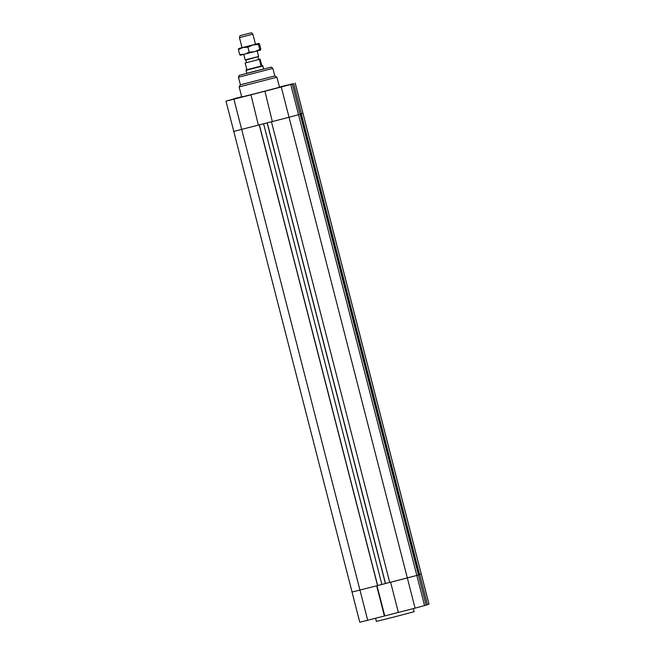 <?xml version="1.0" encoding="UTF-8"?>
<svg xmlns="http://www.w3.org/2000/svg" width="655" height="655" viewBox="0 0 655 655"><rect width="100%" height="100%" fill="white"/><g stroke="black" fill="none" stroke-linecap="round" stroke-linejoin="round"><path stroke-width="0.98" d="M250.963 94.803L258.381 125.13L250.963 94.803L264.915 91.233L272.333 121.552L289.043 117.278L300.088 114.257L292.335 84.053L290.001 84.651M300.064 114.158L302.97 113.282L300.08 114.158M289.977 84.552L293.628 83.611L301.382 113.823M279.431 87.058L293.628 83.611M250.628 94.918L225.991 101.173L241.662 96.727M398.363 612.4L384.419 616.003L376.658 585.791L352.03 592.046L377.542 585.57L259.257 124.9L233.753 131.377L258.381 125.13M292.335 84.053L264.579 91.348M258.864 92.707L241.728 96.973L239.14 86.902L276.901 77.208L279.488 87.279L258.864 92.707M286.882 85.175L281.151 86.689L286.882 85.175M239.673 97.267L233.941 98.774L239.673 97.267M235.292 98.741L229.569 100.248L235.292 98.741M282.502 86.656L276.778 88.163L282.502 86.656M258.717 125.015L272.333 121.527L263.605 123.795L381.881 584.457L385.508 583.515L267.232 122.853M286.718 85.232L282.96 86.223L286.718 85.232M235.129 98.799L231.371 99.789L235.129 98.799M241.679 96.809L235.751 98.316L241.67 96.776M282.338 86.706L278.58 87.696L282.338 86.706M282.485 86.656L276.983 88.106L282.485 86.656M235.276 98.749L229.774 100.199L235.276 98.749M286.865 85.183L281.363 86.632L286.865 85.183M262.475 65.434L260.87 65.254L259.364 59.384L260.109 59.13L261.615 65.009L262.843 65.999L263.613 68.988L246.829 73.303L255.99 70.887M272.848 68.407L238.445 77.241L239.19 75.35L271.293 67.105L272.848 68.407L274.789 75.955L240.385 84.79L239.14 86.902M263.605 123.795L259.257 124.9M377.542 585.57L381.873 584.432L377.648 585.513L259.38 124.868M385.508 583.499L389.733 582.418L385.508 583.499M415.082 608.151L426.127 605.13L418.373 574.926L416.817 575.45L418.455 574.893L300.17 114.232L289.043 117.278L407.328 577.939L390.617 582.221L398.371 612.433L415.082 608.151L407.328 577.939L416.817 575.45L389.733 582.442L271.457 121.781L272.333 121.535M281.29 87.066L289.043 117.278L271.457 121.781M418.447 574.869L419.585 574.517L301.3 113.847M419.585 574.517L421.247 573.952L419.667 574.484L427.42 604.696L426.102 605.032M225.991 101.173L233.786 131.36M385.394 583.556L267.117 122.894M300.571 114.093L300.08 114.224L300.899 113.986L418.856 574.762M419.175 574.648L300.899 113.986M384.755 615.888L377.01 585.709M233.753 131.377L352.062 592.03M427.42 604.696L429.009 604.156L295.217 83.079M352.03 592.046L359.783 622.25L384.419 616.003M413.338 608.593L414.14 611.713L393.516 617.149L376.379 621.407L375.569 618.271M240.017 35.689L251.479 32.75L240.017 35.689M239.484 37.613L252.879 34.183L255.475 44.262M245.207 59.908L258.61 56.469L257.202 51.016M258.602 56.469L245.903 60.121L245.183 59.916L243.783 54.463M245.903 60.121L246.55 62.634L252.642 61.12L258.717 59.515L258.07 56.993M261.615 65.009L260.87 65.254M246.542 62.602L245.158 63.019L246.673 68.89L246.059 70.306L246.829 73.303M259.364 59.384L245.158 63.019M262.54 65.688L246.174 69.888M258.709 59.474L260.109 59.13M262.843 65.999L246.059 70.306M260.543 50.099L240.344 55.249M255.466 44.237L242.039 47.684M247.909 47.234L242.94 47.528L252.961 44.958L247.909 47.234L249.178 52.146L254.689 51.671L259.74 49.403L260.551 50.099M238.42 49.616L238.69 48.56L242.94 47.528L238.42 49.616L239.681 54.537L244.659 54.242L249.178 52.146M242.031 47.643L238.731 48.544M260.502 50.116L260.813 49.035L259.552 44.122L258.823 43.386L255.458 44.196M258.823 43.386L258.479 44.483L252.961 44.958L258.782 43.402M240.451 55.249L239.681 54.537M259.74 49.403L258.479 44.483M367.709 620.277L233.917 99.2M424.579 605.654L290.787 84.569M428.968 604.172L295.176 83.095M274.789 75.955L276.901 77.208M238.445 77.241L240.385 84.79M239.992 35.697L239.46 37.63L242.047 47.709M251.479 32.75L252.879 34.183"/></g></svg>
